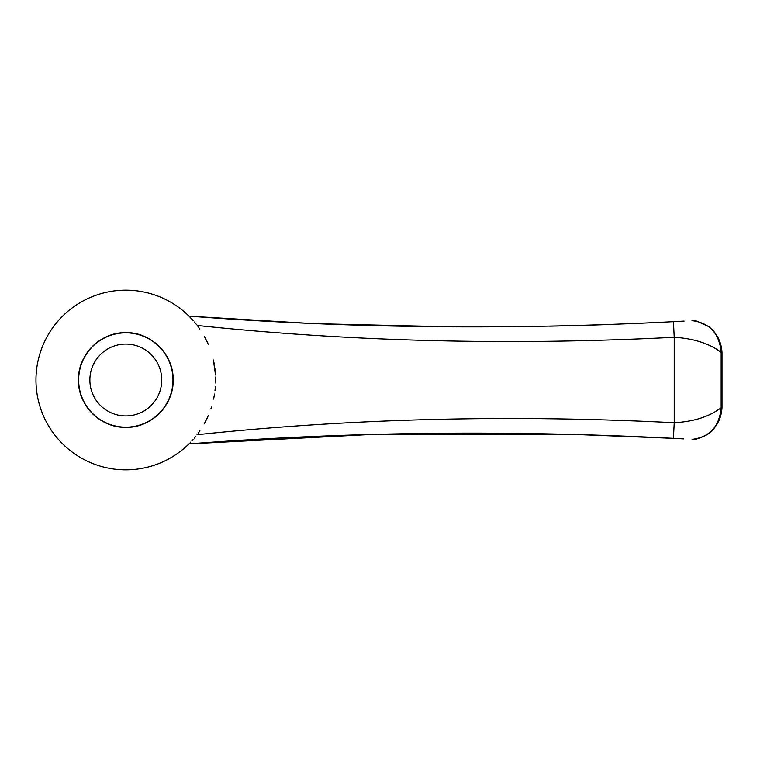 <?xml version="1.0" encoding="UTF-8"?>
<svg xmlns="http://www.w3.org/2000/svg" width="760" height="760" viewBox="0 0 760 760"><rect width="100%" height="100%" fill="white"/><g stroke="black" fill="none" stroke-linecap="round" stroke-linejoin="round"><path stroke-width="1.14" d="M207.708 416.917L206.957 418.532M199.889 430.806L198.483 432.801A89.841 89.841 0 0 0 199.832 430.901L198.284 433.077M204.601 423.149L207.974 416.318M213.579 399.133L214.538 394.031M215.004 390.678L215.374 386.859A89.841 89.841 0 0 1 215.004 390.697A89.841 89.841 0 0 0 215.374 386.84M215.593 382.983L215.593 377.026L215.593 382.983M215.498 375.003L213.38 359.983M207.955 343.653L204.212 336.158M199.756 329.004L198.522 327.256A89.841 89.841 0 0 1 199.785 329.033A89.841 89.841 0 0 0 198.522 327.256M196.469 324.529L195.928 323.845M193.135 320.53A89.841 89.841 0 0 0 189.905 317.062A89.841 89.841 0 0 1 193.135 320.53L189.022 316.179A89.841 89.841 0 0 0 62.196 316.559A89.841 89.841 0 0 0 62.139 443.384A89.841 89.841 0 0 0 188.964 443.887L369.806 434.53L570.94 434.311M197.059 434.71L197.059 434.71C351.604 418.409 510.653 414.409 674.215 422.721C693.718 421.676 709.365 416.67 721.145 407.712L721.154 352.355C709.346 343.491 693.7 338.476 674.215 337.288L673.426 321.67C507.984 330.144 346.503 328.291 188.964 316.122L192.85 320.207M197.923 326.43L199.206 328.206M204.506 336.69L207.698 343.073M78.717 384.978A47.348 47.348 0 0 0 125.799 427.358C150.765 428.108 173.935 405.45 173.156 379.781C173.679 354.046 150.299 331.654 125.314 332.652C100.472 332.272 77.843 354.464 78.451 380.18C78.071 405.963 100.833 427.956 125.799 427.358A47.348 47.348 0 0 0 173.156 379.943A47.348 47.348 0 0 0 125.685 332.652A47.348 47.348 0 0 0 78.451 380.18M683.458 438.881L673.426 438.33L674.215 422.721L674.215 337.288C510.711 345.638 351.709 341.705 197.201 325.47A89.841 89.841 0 0 0 197.201 325.47M215.488 374.803A89.841 89.841 0 0 0 215.336 372.59A89.841 89.841 0 0 1 215.488 374.803M215.118 370.376A89.841 89.841 0 0 0 214.852 368.163A89.841 89.841 0 0 1 215.118 370.376M214.159 363.755A89.841 89.841 0 0 0 213.731 361.56A89.841 89.841 0 0 1 214.159 363.755M208.259 344.356A89.841 89.841 0 0 0 204.468 336.623A89.841 89.841 0 0 1 208.259 344.356M196.507 324.577A89.841 89.841 0 0 0 195.814 323.712A89.841 89.841 0 0 1 196.507 324.577M195.13 322.867A89.841 89.841 0 0 0 194.446 322.05A89.841 89.841 0 0 1 195.13 322.867M190.152 442.69A89.841 89.841 0 0 0 190.732 442.092A89.841 89.841 0 0 1 190.152 442.69M191.852 440.895A89.841 89.841 0 0 0 193.04 439.584A89.841 89.841 0 0 1 191.852 440.895M194.332 438.092A89.841 89.841 0 0 0 195.681 436.458A89.841 89.841 0 0 1 194.332 438.092M204.506 423.32A89.841 89.841 0 0 0 208.287 415.587A89.841 89.841 0 0 1 204.506 423.32M210.957 408.623A89.841 89.841 0 0 0 211.48 407.037A89.841 89.841 0 0 1 210.957 408.623M213.74 398.363A89.841 89.841 0 0 0 214.453 394.535A89.841 89.841 0 0 1 213.74 398.363M572.403 434.349L673.426 438.33C507.956 429.865 346.465 431.718 188.964 443.887A89.841 89.841 0 0 1 62.139 443.384A89.841 89.841 0 0 1 62.196 316.559A89.841 89.841 0 0 1 189.022 316.179M610.793 324.463L590.073 325.156M569.04 325.745L549.461 326.183M453.625 326.876L321.109 323.817M305.092 323.133L192.764 316.407M652.536 322.715L634.714 323.522M673.426 321.67L684.067 321.091M172.966 380A47.167 47.167 0 0 0 125.799 332.842A47.167 47.167 0 0 0 78.641 380A47.167 47.167 0 0 0 125.799 427.167A47.167 47.167 0 0 0 172.966 380M721.154 352.355C719.331 333.402 709.602 322.838 691.961 320.644L696.075 320.863L708.767 326.562L713.089 330.572C718.551 336.699 721.515 344.005 722 352.488L721.154 352.355M721.99 407.578L721.145 407.712C719.369 426.578 709.669 437.133 692.047 439.365L695.98 439.166C705.442 436.316 711.464 432.706 714.058 428.345C718.922 422.417 721.563 415.492 722 407.578L722 352.488M198.483 432.81A89.841 89.841 0 0 0 199.832 430.901M161.737 380A35.938 35.938 0 0 0 107.835 348.878A35.938 35.938 0 0 0 107.835 411.122A35.938 35.938 0 0 0 161.737 380"/></g></svg>
